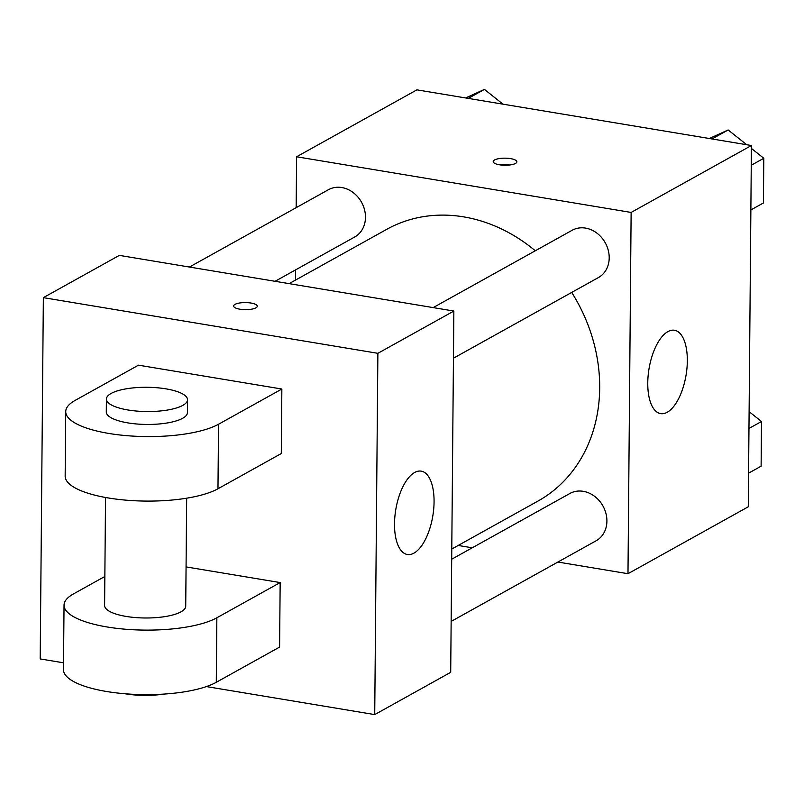 <?xml version="1.0" encoding="UTF-8"?>
<svg xmlns="http://www.w3.org/2000/svg" width="804" height="804" viewBox="0 0 804 804"><rect width="100%" height="100%" fill="white"/><g stroke="black" fill="none" stroke-linecap="round" stroke-linejoin="round"><path stroke-width="1.21" d="M296.163 207.673L296.606 156.77L416.904 89.847L751.428 145.514L748.283 506.791L627.984 573.704L557.886 562.046M295.53 280.063L295.621 269.863M535.313 250.778A155.504 131.293 -119.1 0 0 463.586 216.859A155.504 131.293 -119.1 0 0 386.704 229.351L289.108 283.641M451.778 549.031L537.886 501.123A155.504 131.293 -119.1 0 0 571.694 292.425M472.249 547.795L458.2 545.454M296.606 156.77L631.13 212.437L627.984 573.704M451.144 621.422L596.156 540.76A27.045 22.834 -119.1 0 0 605.935 513.404A27.045 22.834 -119.1 0 0 583.232 491.314A27.045 22.834 -119.1 0 0 569.865 493.495L451.687 559.232M275.068 281.299L354.725 236.979A27.045 22.834 -119.1 0 0 364.503 209.623A27.045 22.834 -119.1 0 0 341.811 187.543A27.045 22.834 -119.1 0 0 328.434 189.714L189.422 267.049M433.145 307.61L572.157 230.276A27.045 22.834 60.9 0 1 605.261 242.808A27.045 22.834 60.9 0 1 598.457 277.541L453.446 358.212M631.13 212.437L751.428 145.514M667.893 331.62A42.26 18.783 -80.6 0 1 674.486 330.253A42.26 18.783 -80.6 0 1 686.083 375.026A42.26 18.783 -80.6 0 1 660.607 413.618A42.26 18.783 -80.6 0 1 648.104 375.96A42.26 18.783 -80.6 0 1 667.893 331.62M499.485 164.79A11.829 3.538 -179.5 0 1 493.194 161.604A11.829 3.538 -179.5 0 1 505.053 158.167A11.829 3.538 -179.5 0 1 516.861 161.805A11.829 3.538 -179.5 0 1 499.485 164.79M500.339 164.92A11.829 3.538 -179.5 0 1 509.656 165.001M63.526 662.808L40.2 658.928L43.356 297.651L119.334 255.381L453.858 311.047L450.702 672.325L374.724 714.595L206.387 686.576M709.359 138.509L728.153 129.967L746.745 144.73M751.408 148.428L763.8 158.277L763.408 202.97L750.866 209.955M712.002 138.951L728.153 129.967M751.258 165.252L763.8 158.277M749.107 411.648L761.499 421.497L761.117 466.189L748.574 473.164M748.966 428.472L761.499 421.497M465.627 97.957L484.43 89.405L503.023 104.178M468.27 98.389L484.43 89.405M234.979 304.384A11.829 3.538 0.5 0 0 233.602 306.012A11.829 3.538 -179.5 0 1 234.979 304.374A11.829 3.538 -179.5 0 1 248.305 302.706A11.829 3.538 -179.5 0 1 257.27 306.213A11.829 3.538 0.5 0 0 248.295 302.716A11.829 3.538 0.5 0 0 234.979 304.384M257.27 306.213A11.829 3.538 -179.5 0 1 245.411 309.651A11.829 3.538 -179.5 0 1 233.602 306.012M43.356 297.651L377.88 353.318L453.858 311.047L450.702 672.325M119.334 255.381L453.858 311.047M413.939 553.142A42.26 18.783 -80.6 0 1 407.357 554.509A42.26 18.783 -80.6 0 1 395.759 509.736A42.26 18.783 -80.6 0 1 421.226 471.144A42.26 18.783 -80.6 0 1 433.728 508.801A42.26 18.783 -80.6 0 1 413.939 553.142M377.88 353.318L374.724 714.595M138.479 365.167L281.852 389.025L218.537 424.241A81.134 24.261 -179.5 0 1 127.173 435.698A81.134 24.261 -179.5 0 1 65.727 411.608A81.134 24.261 -179.5 0 1 75.164 400.382L138.479 365.167M65.727 411.608L65.164 476.119A81.134 24.261 0.5 0 0 126.61 500.209A81.134 24.261 0.5 0 0 217.974 488.762L281.289 453.536L281.852 389.025M186.066 566.91L280.164 582.568L279.591 647.079L216.286 682.294A81.134 24.261 -179.5 0 1 124.921 693.751A81.134 24.261 -179.5 0 1 63.466 669.662L64.039 605.151A81.134 24.261 -179.5 0 1 73.476 593.925L104.852 576.478M186.669 498.189L185.724 606.206A40.562 12.13 -179.5 0 1 126.168 616.427A40.562 12.13 -179.5 0 1 104.6 605.502L105.535 497.485M216.286 682.294L216.849 617.784L280.164 582.568M216.849 617.784A81.134 24.261 -179.5 0 1 125.484 629.231A81.134 24.261 -179.5 0 1 64.039 605.151M187.523 399.769L187.412 412.673A40.562 12.13 -179.5 0 1 127.856 422.884A40.562 12.13 -179.5 0 1 106.289 411.96L106.399 399.055A40.562 12.13 -179.5 0 1 147.072 387.287A40.562 12.13 -179.5 0 1 187.523 399.769A40.562 12.13 -179.5 0 1 127.967 409.98A40.562 12.13 -179.5 0 1 106.399 399.055M124.982 693.751A40.562 12.13 0.5 0 0 163.805 694.093M217.974 488.762L218.537 424.241"/></g></svg>

